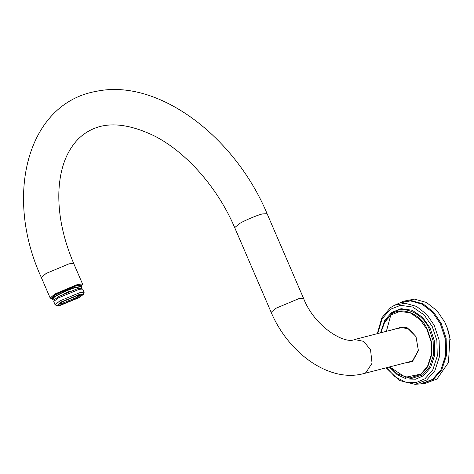 <?xml version="1.0" encoding="UTF-8"?>
<svg xmlns="http://www.w3.org/2000/svg" width="474" height="474" viewBox="0 0 474 474"><rect width="100%" height="100%" fill="white"/><g stroke="black" fill="none" stroke-linecap="round" stroke-linejoin="round"><path stroke-width="0.71" d="M52.205 298.549L51.044 298.46L55.434 294.301L77.777 284.91L82.292 285.004L82.553 284.044L77.902 284.317L54.954 293.957L50.167 297.992L51.044 298.46M80.035 285.271L76.373 285.727L56.821 293.945L52.786 297.008M79.703 295.053L76.462 297.506L62.515 303.265L60.121 303.484M63.06 301.523L59.6 304.112L62.29 304.261L77.232 298.093L80.521 295.106L78.003 295.355L63.06 301.523M61.235 301.968L80.023 294.212L83.406 294.395L79.057 297.648L60.269 305.404L57.099 305.724L61.235 301.968M83.406 294.395L84.153 292.286L80.426 292.422L59.843 300.919L55.055 304.818L57.099 305.724M55.055 304.818L53.758 301.417L58.521 297.85L79.105 289.353L82.571 289.004L84.153 292.286M82.571 289.004L80.787 288.311L77.618 288.63L58.829 296.386L54.48 299.645L53.758 301.417M81.54 288.607L81.848 286.302L74.382 287.54C66.147 290.432 59.422 293.56 54.202 296.943L52.288 299.029L54.172 300.392M81.978 286.604L74.501 287.819C66.271 290.71 59.54 293.844 54.32 297.222L52.418 299.337M447.041 327.226L450.264 339.734M449.927 337.624L447.758 329.205L449.939 337.678L448.469 362.515L436.975 379.016L424.805 383.537L420.977 383.851M390.884 314.766L386.375 331.332M377.737 333.56L382.074 318.901L390.226 309.38L400.494 305.315L412.706 307.051L424.07 314.872L432.193 326.402L436.862 340.409L437.277 356.098L432.803 369.815L424.971 378.756L416.125 382.595L405.56 382.127L395.073 376.777L386.547 367.706M380.859 332.754L384.764 321.959L391.127 314.878L399.902 311.406L410.318 312.887L420.023 319.565L426.956 329.406L430.943 341.363L431.299 354.765L427.483 366.467L420.794 374.099L405.436 377.274L389.664 366.906M404.251 363.143L412.576 361.342L418.406 350.606L415.994 336.534L406.763 327.368L396.11 328.476L395.446 328.992M397.722 328.405L400.287 327.344L409.198 328.962L416.012 336.73L418.329 350.286L412.718 360.619L409.287 362.237L406.526 362.557M401.188 327.51L402.065 327.054M410.982 361.632L409.998 361.656M386.162 367.806L399.226 380.444L415.017 384.343L426.707 380L434.883 370.674L439.54 356.365L439.114 339.994L434.243 325.383L426.855 314.505L416.599 306.441L405.122 303.23L394.611 305.226L390.458 307.626L381.789 317.864L377.351 333.655M394.611 305.226L399.689 302.945L410.437 300.895L422.18 304.184L432.673 312.437L440.233 323.564L445.216 338.513L445.655 355.263L440.885 369.904L432.525 379.443L420.562 383.887L415.017 384.343M400.068 302.779L403.57 301.197L414.507 299.118L426.452 302.459L437.129 310.855L444.813 322.172L447.764 329.234M400.447 302.602L411.236 300.546L423.021 303.846L433.544 312.129L441.134 323.292L446.129 338.294L446.573 355.097L441.786 369.785L433.396 379.36L421.392 383.816M82.553 284.044L73.725 263.538L69.068 263.811L46.126 273.451L41.333 277.486C4.094 196.775 26.609 103.658 96.175 91.358C158.215 78.068 234.903 136.619 267.081 213.667L303.55 298.353L298.893 298.626L275.951 308.266L271.158 312.301C287.996 352.401 328.553 382.927 363.416 373.672L365.922 372.641L372.054 363.203L370.55 349.895L363.771 341.387L354.605 339.526L403.048 327.03M73.725 263.538C63.072 238.369 58.13 214.432 58.883 191.727C59.487 177.626 62.171 165.544 66.947 155.484C72.238 144.505 79.253 136.524 87.992 131.541C105.003 121.397 127.115 122.849 154.334 135.908C186.146 152.041 217.821 187.751 234.689 227.621L239.483 223.586C244.679 220.404 257.299 215.101 262.424 213.946L267.081 213.667M384.29 322.421L391.802 313.433C401.899 304.314 422.352 312.609 429 328.512L433.135 340.925L433.503 354.836L429.539 366.983L422.595 374.904L411.011 378.667L396.833 373.725L409.809 377.979L421.066 374.33L427.815 366.627L431.666 354.819L431.31 341.304L427.287 329.234C420.829 313.776 400.951 305.712 391.139 314.576L383.833 323.315L380.746 332.784L384.29 322.421M389.344 366.989L397.141 374.656L406.455 378.999L415.71 379.182L423.46 375.74L430.611 367.575L434.694 355.056L434.32 340.729L430.054 327.937L422.642 317.408L412.262 310.269L401.117 308.681L391.731 312.396L384.633 320.465L380.533 332.837M389.551 366.929L396.833 373.725L389.545 366.935M50.167 297.992L41.333 277.486M363.416 373.672L411.853 361.182M234.689 227.621L271.158 312.301M354.605 339.526C344.687 344.58 314.392 326.651 303.55 298.353M81.848 286.302C81.469 284.767 78.607 284.904 73.269 286.711C61.798 290.763 49.681 296.967 52.288 299.029M69.637 291.303L64.316 293.596"/></g></svg>
